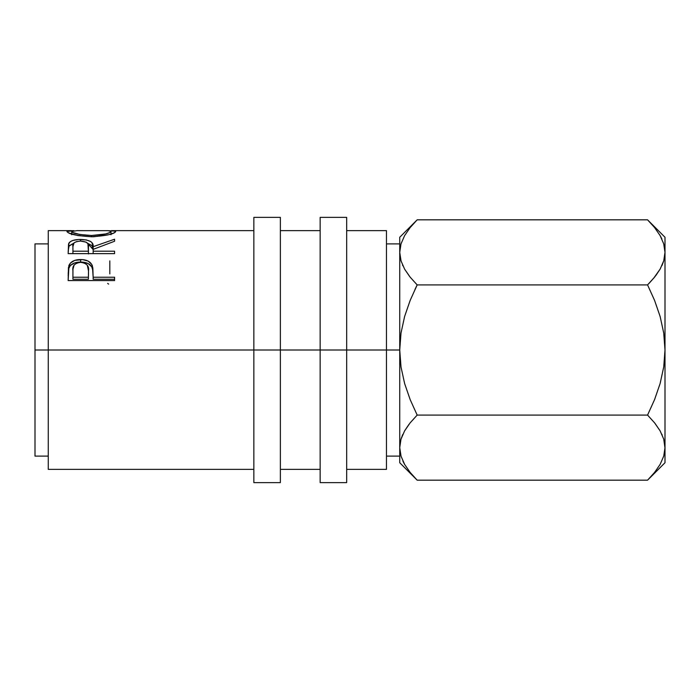 <?xml version="1.0" encoding="UTF-8"?>
<svg xmlns="http://www.w3.org/2000/svg" width="700" height="700" viewBox="0 0 700 700"><rect width="100%" height="100%" fill="white"/><g stroke="black" fill="none" stroke-linecap="round" stroke-linejoin="round"><path stroke-width="1.05" d="M399.744 447.169L400.986 439.215L404.591 430.92L410.148 422.861L417.174 415.091L410.156 422.844L417.174 415.091L410.156 399.586L404.618 383.539L401.012 367.01L399.735 350L400.995 333.113L404.6 316.523L410.174 300.37L417.174 284.909L410.156 277.156L404.644 269.185L401.03 260.916L399.735 252.368L399.735 237.265L399.735 350L386.47 350L386.47 230.632L386.47 469.367L386.47 350L320.154 350L320.154 217.367L320.154 350L48.265 350L48.265 230.632L48.265 350L35 350L35 456.102L35 243.898L35 350L253.846 350L253.846 217.367L253.846 350L280.368 350L280.368 217.367L280.368 350L346.684 350L346.684 217.367L346.684 350L399.735 350L399.735 462.735L399.735 447.632L401.012 456.129M68.154 273.385L68.854 267.934L68.154 280.578L68.442 267.461L70.42 263.043L74.812 260.365L82.618 259.621L88.244 261.135L91.779 264.477L92.829 267.908L93.152 277.235L114.581 277.235L114.581 280.578L68.154 280.578L114.581 280.578L114.581 279.256L93.152 279.256L114.581 279.256M68.154 253.619L68.556 243.915L70.297 241.675L72.975 240.424L78.54 239.496L86.266 239.934L90.606 241.483L91.919 242.602L93.152 246.689L114.581 239.225L114.581 241.246L93.152 249.366L93.152 251.221L114.581 251.221L114.581 253.619L68.154 253.619L114.581 253.619L114.581 251.221L93.152 251.221L93.152 253.619L93.152 249.366L114.581 241.246L114.581 239.225L93.152 246.689C93.756 242.174 89.556 239.759 80.57 239.453C74.375 239.47 70.446 240.765 68.793 243.311L68.154 253.619L68.793 243.311L68.793 246.277L73.64 243.276L69.055 245.849L68.154 251.256M73.92 230.676L66.964 231.49L68.652 230.729L73.92 230.676M67.078 231.796L66.964 231.49C68.46 234.089 76.668 235.848 91.569 236.766L77.954 235.576L68.836 232.969L67.078 231.796M93.966 236.731L91.569 236.766C106.435 235.786 114.494 234.01 115.771 231.446L114.056 232.907L108.78 234.701L93.966 236.731M115.666 231.193L108.308 230.685L115.666 231.193M48.265 350L48.265 469.367L48.265 350M402.762 434.481L401.012 439.145M649.775 222.093L654.579 227.57L660.091 235.55L663.714 243.819L665 252.368L665 237.265L665 350L663.74 366.887L660.135 383.477L654.561 399.63L647.561 415.091L417.174 415.091L410.156 422.844L404.618 430.859L408.993 424.331M415.634 478.608L410.279 472.57M402.911 461.108L404.425 464.056M649.784 477.89L654.579 472.43L647.561 480.174L417.174 480.174L410.156 472.43L404.644 464.45L401.03 456.181L399.735 447.632L400.986 456.059M409.719 276.605L404.644 269.185L401.03 260.916L399.735 252.368L399.735 447.632L400.986 439.215L404.591 430.92L410.148 422.861M414.977 222.084L415.59 221.436M400.986 243.941L399.735 252.368L400.986 260.785L399.735 252.368L400.986 243.941L404.591 235.655L410.148 227.588L417.174 219.826L647.561 219.826L654.281 227.203M410.156 300.414L417.174 284.909L647.561 284.909L654.579 300.414L660.117 316.461L663.722 332.99L665 350L665 462.735L665 252.368L663.749 260.785L660.153 269.08L654.587 277.139L647.561 284.909L654.579 300.414L660.117 316.461L663.722 332.99L665 350L663.74 333.113L665 350L663.74 366.887L660.135 383.477L654.561 399.63L647.561 415.091L654.579 422.844L660.091 430.815L663.714 439.084L665 447.632L663.749 456.059L660.153 464.345L654.587 472.412L649.171 478.537M417.043 285.18L414.995 289.389M402.57 265.072L402.85 265.711M660.091 235.55L663.714 243.819L665 252.368L663.731 243.871M661.824 238.892L660.153 235.655M665 448.105L663.731 439.145M655.016 423.395L660.091 430.815L663.714 439.084L665 447.632L663.722 439.136M662.174 434.928L661.885 434.289M661.972 265.519L663.731 260.855M653.511 278.451L660.117 269.141L655.742 275.669M399.735 462.735L417.174 480.174L647.561 480.174L665 462.735M402.614 434.814L401.012 439.136M410.174 300.37L404.6 316.523L400.995 333.113L399.735 350L401.012 367.01L404.618 383.539L410.156 399.586L417.174 415.091L647.561 415.091L654.579 422.844M665 447.632L663.749 456.059M660.153 464.345L654.587 472.412M404.644 464.45L401.03 456.181L399.735 447.632M404.591 235.655L410.148 227.588M665 252.368L663.749 260.785L660.153 269.08L654.587 277.139L647.561 284.909L417.174 284.909L410.156 277.156M648.769 283.684L654.579 277.156M662.121 265.186L663.722 260.864M665 237.265L647.561 219.826L417.174 219.826L399.735 237.265M107.651 283.386L108.623 284.121M109.821 273.91L109.821 260.881M91.551 235.515L91.551 236.766L91.551 235.515C79.433 234.824 72.817 233.476 71.733 231.464L71.733 234.763L71.733 231.464L73.22 232.619L79.8 234.491L91.551 235.515L105.455 233.966L109.646 232.61L111.011 231.464C110.066 233.459 103.582 234.806 91.551 235.515M111.011 234.763L111.011 231.464L111.011 234.763M110.959 231.289L107.861 230.668L77.14 230.632L71.733 231.464M80.57 241.089L80.57 239.453L80.57 241.089M87.64 243.294L93.152 249.559L93.152 246.689L93.152 249.559L91.919 245.586L87.64 243.294M88.454 249.576L88.392 253.969L88.454 246.689L88.392 253.969L88.392 251.221L72.922 251.221L72.922 253.619L72.922 251.221L88.392 251.221L87.92 243.74L86.091 242.112L80.561 241.089C86.678 241.588 89.303 243.46 88.454 246.706M72.922 246.601L72.922 251.221L72.922 246.601C72.039 243.407 74.594 241.57 80.561 241.089L76.711 241.553L74.034 242.839L72.922 246.601M68.854 265.589L68.854 267.934C70.639 264.058 74.559 262.098 80.605 262.054L80.605 259.543C74.559 259.586 70.639 261.608 68.854 265.589M80.605 259.543L80.605 262.054C86.835 262.098 90.755 264.145 92.391 268.188L92.391 265.851C90.72 261.678 86.8 259.578 80.605 259.543M114.581 280.578L114.581 277.235L93.152 277.235L92.391 265.851L93.152 276.727L92.873 270.533L91.779 266.858L88.244 263.602L82.933 262.159L74.812 262.859L70.42 265.457L68.661 268.572L68.154 275.511M93.152 277.235L93.152 279.256L93.152 277.235M88.392 279.256L72.922 279.256L88.392 279.256L88.498 273.158L88.392 279.256M80.631 262.316C86.695 263.165 89.311 266.053 88.498 270.961L88.392 277.235L72.922 277.235L72.922 279.256L72.922 277.235L88.392 277.235L88.498 270.961L87.272 265.116L84.534 263.051L80.631 262.316L76.825 263.034L74.095 265.011L72.957 269.211L72.922 277.235L72.922 270.69C72.109 265.921 74.672 263.13 80.631 262.316M88.498 273.158L88.498 270.961M320.154 482.633L320.154 350L320.154 482.633L346.684 482.633L346.684 350L346.684 482.633M253.846 482.633L253.846 350L253.846 482.633L280.368 482.633L280.368 350L280.368 482.633M253.846 217.367L280.368 217.367M320.154 217.367L346.684 217.367M386.47 243.898L399.735 243.898M35 243.898L48.265 243.898M346.684 230.632L386.47 230.632M280.368 230.632L320.154 230.632M48.265 230.632L71.26 230.632M253.846 230.632L111.466 230.632M48.265 469.367L253.846 469.367M280.368 469.367L320.154 469.367M346.684 469.367L386.47 469.367M35 456.102L48.265 456.102M386.47 456.102L399.735 456.102"/></g></svg>
